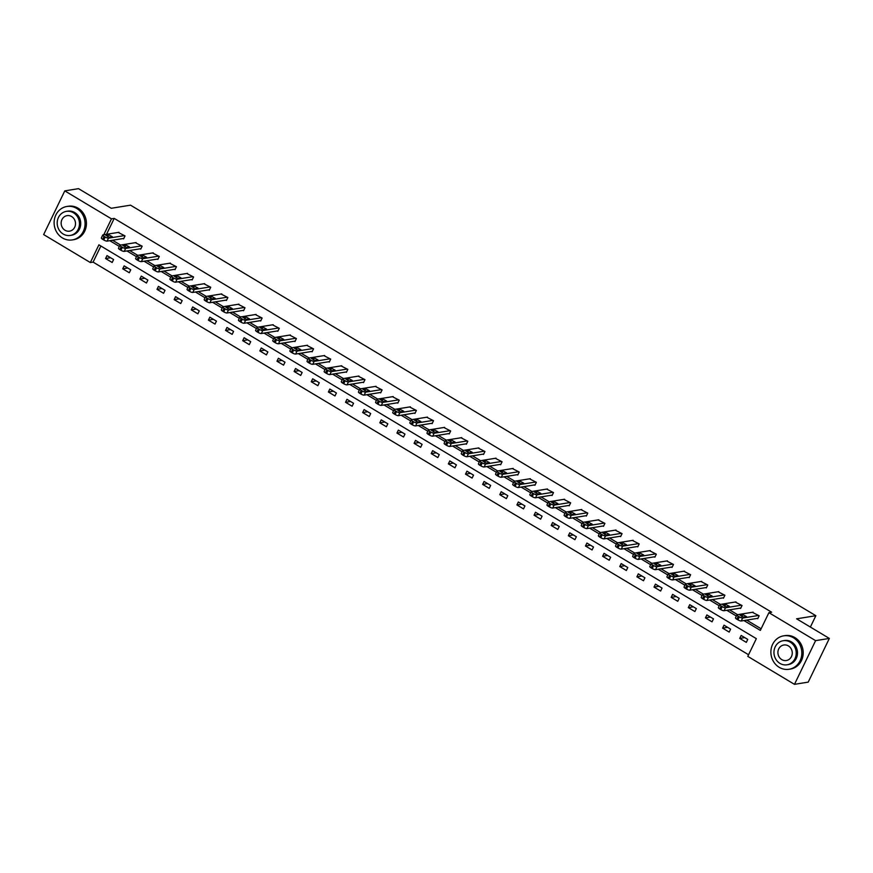 <?xml version="1.0" encoding="UTF-8"?>
<svg xmlns="http://www.w3.org/2000/svg" width="873" height="873" viewBox="0 0 873 873"><rect width="100%" height="100%" fill="white"/><g stroke="black" fill="none" stroke-linecap="round" stroke-linejoin="round"><path stroke-width="1.31" d="M64.777 190.881L78.526 188.655L111.264 208.276L130.524 205.166L815.862 615.705L796.613 618.815L829.35 638.425L808.223 682.119L794.474 684.345L747.779 656.365L756.345 638.654L98.911 244.833L90.345 262.544L43.65 234.575L64.777 190.881L111.471 218.85L103.778 234.75M100.875 246.011L93.095 262.107L748.565 654.75M93.095 262.107L90.345 262.544M810.373 627.065L815.862 615.705M747.746 639.407L741.155 635.457L739.726 638.414L746.317 642.364L747.746 639.407M730.603 629.138L724.012 625.188L722.593 628.145L729.184 632.096L730.603 629.138M713.47 618.881L706.879 614.93L705.449 617.877L712.041 621.827L713.47 618.881M696.327 608.612L689.735 604.662L688.306 607.608L694.897 611.558L696.327 608.612M679.194 598.343L672.603 594.393L671.173 597.35L677.764 601.29L679.194 598.343M662.05 588.075L655.459 584.124L654.03 587.082L660.621 591.032L662.05 588.075M644.907 577.806L638.316 573.856L636.897 576.813L643.488 580.763L644.907 577.806M627.774 567.537L621.183 563.598L619.754 566.544L626.345 570.495L627.774 567.537M610.631 557.28L604.04 553.329L602.61 556.276L609.212 560.226L610.631 557.28M593.498 547.011L586.907 543.061L585.477 546.007L592.069 549.957L593.498 547.011M576.355 536.742L569.763 532.792L568.334 535.749L574.925 539.689L576.355 536.742M559.222 526.474L552.62 522.523L551.201 525.481L557.792 529.431L559.222 526.474M542.078 516.205L535.487 512.255L534.058 515.212L540.649 519.162L542.078 516.205M524.935 505.936L518.344 501.997L516.914 504.943L523.516 508.894L524.935 505.936M507.802 495.678L501.211 491.728L499.782 494.675L506.373 498.625L507.802 495.678M490.659 485.41L484.068 481.459L482.638 484.406L489.229 488.356L490.659 485.41M473.526 475.141L466.935 471.191L465.505 474.148L472.097 478.088L473.526 475.141M456.383 464.873L449.791 460.922L448.362 463.879L454.953 467.83L456.383 464.873M439.239 454.604L432.648 450.654L431.229 453.611L437.82 457.561L439.239 454.604M422.106 444.335L415.515 440.396L414.086 443.342L420.677 447.292L422.106 444.335M404.963 434.077L398.372 430.127L396.942 433.073L403.533 437.024L404.963 434.077M387.83 423.809L381.239 419.858L379.81 422.816L386.401 426.755L387.83 423.809M370.687 413.54L364.096 409.59L362.666 412.547L369.257 416.497L370.687 413.54M353.543 403.271L346.952 399.321L345.533 402.278L352.125 406.229L353.543 403.271M336.411 393.003L329.819 389.052L328.39 392.01L334.981 395.96L336.411 393.003M319.267 382.734L312.676 378.795L311.246 381.741L317.848 385.691L319.267 382.734M302.134 372.476L295.543 368.526L294.114 371.472L300.705 375.423L302.134 372.476M284.991 362.208L278.4 358.257L276.97 361.215L283.561 365.154L284.991 362.208M267.858 351.939L261.256 347.989L259.838 350.946L266.429 354.896L267.858 351.939M250.715 341.67L244.124 337.72L242.694 340.677L249.285 344.628L250.715 341.67M233.571 331.402L226.98 327.462L225.561 330.409L232.153 334.359L233.571 331.402M216.439 321.144L209.847 317.194L208.418 320.14L215.009 324.09L216.439 321.144M199.295 310.875L192.704 306.925L191.274 309.871L197.865 313.822L199.295 310.875M182.162 300.607L175.571 296.656L174.142 299.614L180.733 303.553L182.162 300.607M165.019 290.338L158.428 286.388L156.998 289.345L163.589 293.295L165.019 290.338M147.875 280.069L141.284 276.119L139.866 279.076L146.457 283.027L147.875 280.069M130.743 269.801L124.152 265.861L122.722 268.808L129.313 272.758L130.743 269.801M113.599 259.543L107.008 255.593L105.578 258.539L112.17 262.489L113.599 259.543M743.916 620.55L760.339 630.382L768.906 612.671L771.656 612.224L114.221 218.403L106.528 234.302M112.53 240.239L120.594 245.073M129.662 250.507L137.738 255.342M146.806 260.776L154.87 265.599M163.949 271.034L172.014 275.868M181.082 281.302L189.146 286.137M198.226 291.571L206.29 296.405M215.358 301.84L223.423 306.674M232.502 312.108L240.566 316.943M249.645 322.377L257.71 327.2M266.778 332.635L274.842 337.469M283.921 342.903L291.986 347.738M301.054 353.172L309.118 358.006M318.198 363.441L326.262 368.275M335.33 373.709L343.405 378.544M352.474 383.978L360.538 388.801M369.617 394.236L377.682 399.07M386.75 404.505L394.814 409.339M403.893 414.773L411.958 419.607M421.026 425.042L429.101 429.876M438.17 435.311L446.234 440.134M455.313 445.579L463.377 450.403M472.446 455.837L480.51 460.671M489.589 466.106L497.654 470.94M506.722 476.374L514.786 481.209M523.865 486.643L531.93 491.477M541.009 496.912L549.073 501.735M558.142 507.18L566.206 512.004M575.285 517.438L583.35 522.272M592.418 527.707L600.482 532.541M609.561 537.975L617.626 542.81M626.694 548.244L634.769 553.078M643.837 558.513L651.902 563.336M660.981 568.77L669.045 573.605M678.114 579.039L686.178 583.873M695.257 589.308L703.322 594.142M712.39 599.576L720.465 604.411M729.533 609.845L737.598 614.679M746.677 620.114L761.125 628.767M757.186 618.411L757.742 618.739L759.161 615.792L752.351 612.289M740.053 608.143L740.599 608.47L742.028 605.524L735.219 602.032M722.909 597.874L723.455 598.212L724.885 595.255L718.075 591.763M705.766 587.616L706.322 587.944L707.752 584.986L700.932 581.494M688.633 577.348L689.179 577.675L690.608 574.718L683.799 571.226M671.49 567.079L672.046 567.406L673.465 564.46L666.656 560.957M654.357 556.81L654.903 557.138L656.332 554.191L649.523 550.688M637.214 546.542L637.759 546.88L639.189 543.923L632.379 540.431M620.07 536.284L620.627 536.611L622.056 533.654L615.236 530.162M602.937 526.015L603.483 526.343L604.913 523.385L598.103 519.893M585.794 515.747L586.35 516.074L587.769 513.117L580.96 509.625M568.661 505.478L569.207 505.805L570.636 502.859L563.827 499.356M551.518 495.209L552.063 495.537L553.493 492.59L546.684 489.087M534.385 484.941L534.931 485.279L536.36 482.322L529.551 478.83M517.242 474.683L517.787 475.01L519.217 472.053L512.407 468.561M500.098 464.414L500.655 464.742L502.084 461.784L495.264 458.292M482.965 454.146L483.511 454.473L484.941 451.527L478.131 448.024M465.822 443.877L466.378 444.204L467.797 441.258L460.988 437.755M448.689 433.608L449.235 433.936L450.664 430.989L443.855 427.497M431.546 423.34L432.091 423.678L433.521 420.721L426.711 417.229M414.402 413.082L414.959 413.409L416.388 410.452L409.568 406.96M397.27 402.813L397.815 403.14L399.245 400.183L392.435 396.691M380.126 392.544L380.683 392.872L382.101 389.925L375.292 386.423M362.993 382.276L363.539 382.603L364.969 379.657L358.159 376.154M345.85 372.007L346.395 372.334L347.825 369.388L341.016 365.896M328.717 361.738L329.263 362.077L330.692 359.119L323.872 355.627M311.574 351.481L312.119 351.808L313.549 348.851L306.739 345.359M294.43 341.212L294.987 341.539L296.405 338.582L289.596 335.09M277.298 330.943L277.843 331.271L279.273 328.324L272.463 324.821M260.154 320.675L260.7 321.002L262.129 318.056L255.32 314.553M243.021 310.406L243.567 310.733L244.997 307.787L238.187 304.295M225.878 300.148L226.423 300.476L227.853 297.518L221.044 294.026M208.734 289.88L209.291 290.207L210.72 287.25L203.9 283.758M191.602 279.611L192.147 279.938L193.577 276.981L186.767 273.489M174.458 269.342L175.015 269.67L176.433 266.723L169.624 263.22M157.326 259.074L157.871 259.401L159.301 256.455L152.491 252.952M140.182 248.805L140.728 249.143L142.157 246.186L135.348 242.694M123.038 238.547L123.595 238.875L125.025 235.917L118.204 232.425M829.35 638.425L815.6 640.64L794.474 684.345M114.221 218.403L111.471 218.85M768.906 612.671L815.6 640.64M109.78 240.686L119.35 246.415M126.912 250.944L136.494 256.684M144.056 261.213L153.637 266.952M161.199 271.481L170.77 277.221M178.332 281.75L187.913 287.49M195.476 292.019L205.046 297.758M212.608 302.287L222.189 308.016M229.752 312.545L239.333 318.285M246.884 322.814L256.466 328.554M264.028 333.082L273.609 338.822M281.171 343.351L290.742 349.091M298.304 353.62L307.885 359.36M315.448 363.888L325.029 369.617M332.58 374.146L342.161 379.886M349.724 384.415L359.305 390.155M366.867 394.683L376.438 400.423M384 404.952L393.581 410.692M401.144 415.221L410.714 420.961M418.276 425.489L427.857 431.218M435.42 435.747L445.001 441.487M452.552 446.016L462.133 451.756M469.696 456.284L479.277 462.024M486.839 466.553L496.41 472.293M503.972 476.822L513.553 482.551M521.116 487.09L530.697 492.819M538.248 497.348L547.829 503.088M555.392 507.617L564.973 513.357M572.535 517.885L582.105 523.625M589.668 528.154L599.249 533.894M606.811 538.423L616.393 544.152M623.944 548.681L633.525 554.42M641.088 558.949L650.669 564.689M658.231 569.218L667.801 574.958M675.364 579.486L684.945 585.226M692.507 589.755L702.078 595.495M709.64 600.024L719.221 605.753M726.783 610.282L736.365 616.022M744.734 637.606L739.726 638.414M727.591 627.338L722.593 628.145M710.458 617.069L705.449 617.877M693.315 606.8L688.306 607.608M676.182 596.543L671.173 597.35M659.039 586.274L654.03 587.082M641.895 576.005L636.897 576.813M624.762 565.737L619.754 566.544M607.619 555.468L602.61 556.276M590.486 545.199L585.477 546.007M573.343 534.942L568.334 535.749M556.21 524.673L551.201 525.481M539.067 514.404L534.058 515.212M521.923 504.136L516.914 504.943M504.79 493.867L499.782 494.675M487.647 483.598L482.638 484.406M470.514 473.341L465.505 474.148M453.371 463.072L448.362 463.879M436.227 452.803L431.229 453.611M419.095 442.535L414.086 443.342M401.951 432.266L396.942 433.073M384.818 421.997L379.81 422.816M367.675 411.74L362.666 412.547M350.531 401.471L345.533 402.278M333.399 391.202L328.39 392.01M316.255 380.934L311.246 381.741M299.123 370.665L294.114 371.472M281.979 360.407L276.97 361.215M264.846 350.138L259.838 350.946M247.703 339.87L242.694 340.677M230.559 329.601L225.561 330.409M213.427 319.332L208.418 320.14M196.283 309.064L191.274 309.871M179.151 298.806L174.142 299.614M162.007 288.537L156.998 289.345M144.863 278.269L139.866 279.076M127.731 268L122.722 268.808M110.587 257.731L105.578 258.539M758.615 615.465L742.65 618.04A2.706 0.677 25.8 0 1 739.355 616.895L738.252 616.24A2.706 0.677 25.8 0 1 736.91 614.887A2.706 0.677 25.8 0 1 737.15 614.745L753.126 612.169M736.91 614.887L735.481 617.833A2.706 0.677 -154.2 0 0 736.823 619.197L737.925 619.852A2.706 0.677 -154.2 0 0 741.221 620.987L757.96 618.291M743.643 617.124L739.933 615.127L742.77 614.592L746.47 616.589L743.643 617.124M779.218 667.321A16.936 15.441 -99.2 0 0 789.05 669.275A16.936 15.441 -99.2 0 0 801.654 655.601A16.936 15.441 -99.2 0 0 793.492 637.792A16.936 15.441 -99.2 0 0 783.659 635.839A16.936 15.441 -99.2 0 0 771.055 649.512A16.936 15.441 -99.2 0 0 779.218 667.321M789.05 669.275L790.425 669.056A16.936 15.441 -99.2 0 0 803.029 655.383A16.936 15.441 -99.2 0 0 794.866 637.574A16.936 15.441 -99.2 0 0 785.034 635.62L783.659 635.839M783.146 640.727L784.412 640.52A12.189 11.12 80.8 0 1 791.495 641.928A12.189 11.12 80.8 0 1 797.365 654.75A12.189 11.12 80.8 0 1 788.297 664.593L787.031 664.8A12.189 11.12 -99.2 0 0 796.1 654.957A12.189 11.12 -99.2 0 0 790.229 642.135A12.189 11.12 -99.2 0 0 783.146 640.727A12.189 11.12 -99.2 0 0 774.078 650.571A12.189 11.12 -99.2 0 0 779.949 663.393A12.189 11.12 -99.2 0 0 787.031 664.8M788.395 645.911A7.857 7.159 -99.2 0 0 783.834 645.005A7.857 7.159 -99.2 0 0 777.985 651.345A7.857 7.159 -99.2 0 0 781.772 659.606A7.857 7.159 -99.2 0 0 786.344 660.523A7.857 7.159 -99.2 0 0 792.182 654.172A7.857 7.159 -99.2 0 0 788.395 645.911M62.452 237.958A16.936 15.441 -99.2 0 0 72.284 239.911A16.936 15.441 -99.2 0 0 84.888 226.238A16.936 15.441 -99.2 0 0 76.726 208.429A16.936 15.441 -99.2 0 0 66.894 206.475A16.936 15.441 -99.2 0 0 54.29 220.149A16.936 15.441 -99.2 0 0 62.452 237.958M72.284 239.911L73.659 239.693A16.936 15.441 -99.2 0 0 86.263 226.02A16.936 15.441 -99.2 0 0 78.101 208.211A16.936 15.441 -99.2 0 0 68.269 206.257L66.894 206.475M66.381 211.364L67.647 211.157A12.189 11.12 80.8 0 1 74.729 212.565A12.189 11.12 80.8 0 1 80.6 225.387A12.189 11.12 80.8 0 1 71.531 235.23L70.266 235.437A12.189 11.12 -99.2 0 0 79.345 225.594A12.189 11.12 -99.2 0 0 73.463 212.772A12.189 11.12 -99.2 0 0 66.381 211.364A12.189 11.12 -99.2 0 0 57.312 221.207A12.189 11.12 -99.2 0 0 63.183 234.029A12.189 11.12 -99.2 0 0 70.266 235.437M71.641 216.548A7.857 7.159 -99.2 0 0 67.068 215.642A7.857 7.159 -99.2 0 0 61.23 221.982A7.857 7.159 -99.2 0 0 65.017 230.254A7.857 7.159 -99.2 0 0 69.578 231.159A7.857 7.159 -99.2 0 0 75.427 224.808A7.857 7.159 -99.2 0 0 71.641 216.548M741.472 605.196L725.507 607.772A2.706 0.677 25.8 0 1 722.211 606.626L721.109 605.971A2.706 0.677 25.8 0 1 719.778 604.618A2.706 0.677 25.8 0 1 720.018 604.476L735.983 601.901M719.778 604.618L718.348 607.564A2.706 0.677 -154.2 0 0 719.69 608.928L720.782 609.583A2.706 0.677 -154.2 0 0 724.077 610.718L740.817 608.023M726.5 606.855L722.789 604.858L725.627 604.323L729.337 606.32L726.5 606.855M724.339 594.928L708.374 597.503A2.706 0.677 25.8 0 1 705.068 596.368L703.976 595.702A2.706 0.677 25.8 0 1 702.634 594.349A2.706 0.677 25.8 0 1 702.874 594.207L718.839 591.632M702.634 594.349L701.205 597.307A2.706 0.677 -154.2 0 0 702.547 598.66L703.649 599.315A2.706 0.677 -154.2 0 0 706.944 600.46L723.673 597.754M709.367 596.586L705.657 594.589L708.483 594.055L712.193 596.052L709.367 596.586M707.195 584.659L691.23 587.234A2.706 0.677 25.8 0 1 687.935 586.099L686.833 585.434A2.706 0.677 25.8 0 1 685.491 584.081A2.706 0.677 25.8 0 1 685.741 583.95L701.706 581.374M685.491 584.081L684.072 587.038A2.706 0.677 -154.2 0 0 685.403 588.391L686.505 589.046A2.706 0.677 -154.2 0 0 689.801 590.192L706.541 587.485M692.224 586.329L688.513 584.332L691.351 583.797L695.061 585.794L692.224 586.329M690.063 574.39L674.087 576.966A2.706 0.677 25.8 0 1 670.791 575.831L669.7 575.176A2.706 0.677 25.8 0 1 668.358 573.812A2.706 0.677 25.8 0 1 668.598 573.681L684.563 571.106M668.358 573.812L666.928 576.769A2.706 0.677 -154.2 0 0 668.271 578.122L669.362 578.788A2.706 0.677 -154.2 0 0 672.668 579.923L689.397 577.217M675.08 576.06L671.37 574.063L674.207 573.528L677.917 575.525L675.08 576.06M672.919 564.122L656.954 566.697A2.706 0.677 25.8 0 1 653.659 565.562L652.557 564.907A2.706 0.677 25.8 0 1 651.214 563.543A2.706 0.677 25.8 0 1 651.454 563.412L667.43 560.837M651.214 563.543L649.785 566.501A2.706 0.677 -154.2 0 0 651.127 567.854L652.229 568.519A2.706 0.677 -154.2 0 0 655.525 569.654L672.265 566.959M657.947 565.791L654.237 563.794L657.074 563.26L660.785 565.257L657.947 565.791M655.776 553.864L639.811 556.439A2.706 0.677 25.8 0 1 636.515 555.293L635.413 554.639A2.706 0.677 25.8 0 1 634.082 553.286A2.706 0.677 25.8 0 1 634.322 553.144L650.287 550.568M634.082 553.286L632.652 556.232A2.706 0.677 -154.2 0 0 633.994 557.596L635.086 558.251A2.706 0.677 -154.2 0 0 638.381 559.386L655.121 556.69M640.804 555.523L637.094 553.526L639.931 552.991L643.641 554.988L640.804 555.523M638.643 543.595L622.678 546.171A2.706 0.677 25.8 0 1 619.383 545.025L618.28 544.37A2.706 0.677 25.8 0 1 616.938 543.017A2.706 0.677 25.8 0 1 617.178 542.875L633.143 540.3M616.938 543.017L615.509 545.963A2.706 0.677 -154.2 0 0 616.851 547.327L617.953 547.982A2.706 0.677 -154.2 0 0 621.249 549.117L637.977 546.422M623.671 545.254L619.961 543.257L622.787 542.722L626.498 544.719L623.671 545.254M621.5 533.327L605.535 535.902A2.706 0.677 25.8 0 1 602.239 534.767L601.137 534.101A2.706 0.677 25.8 0 1 599.806 532.748A2.706 0.677 25.8 0 1 600.046 532.606L616.011 530.031M599.806 532.748L598.376 535.706A2.706 0.677 -154.2 0 0 599.707 537.059L600.81 537.713A2.706 0.677 -154.2 0 0 604.105 538.859L620.845 536.153M606.528 534.985L602.817 532.999L605.655 532.454L609.365 534.451L606.528 534.985M604.367 523.058L588.402 525.633A2.706 0.677 25.8 0 1 585.096 524.498L584.004 523.844A2.706 0.677 25.8 0 1 582.662 522.48A2.706 0.677 25.8 0 1 582.902 522.349L598.867 519.773M582.662 522.48L581.232 525.437A2.706 0.677 -154.2 0 0 582.575 526.79L583.677 527.445A2.706 0.677 -154.2 0 0 586.972 528.591L603.701 525.884M589.384 524.728L585.674 522.731L588.511 522.196L592.221 524.193L589.384 524.728M587.223 512.789L571.258 515.365A2.706 0.677 25.8 0 1 567.963 514.23L566.861 513.575A2.706 0.677 25.8 0 1 565.518 512.211A2.706 0.677 25.8 0 1 565.769 512.08L581.734 509.505M565.518 512.211L564.1 515.168A2.706 0.677 -154.2 0 0 565.431 516.521L566.533 517.187A2.706 0.677 -154.2 0 0 569.829 518.322L586.569 515.627M572.251 514.459L568.541 512.462L571.379 511.927L575.089 513.924L572.251 514.459M570.091 502.521L554.115 505.107A2.706 0.677 25.8 0 1 550.819 503.961L549.717 503.306A2.706 0.677 25.8 0 1 548.386 501.953A2.706 0.677 25.8 0 1 548.626 501.811L564.591 499.236M548.386 501.953L546.956 504.9A2.706 0.677 -154.2 0 0 548.299 506.253L549.39 506.918A2.706 0.677 -154.2 0 0 552.696 508.053L569.425 505.358M555.108 504.19L551.398 502.193L554.235 501.659L557.945 503.656L555.108 504.19M552.947 492.263L536.982 494.838A2.706 0.677 25.8 0 1 533.687 493.692L532.585 493.038A2.706 0.677 25.8 0 1 531.242 491.685A2.706 0.677 25.8 0 1 531.482 491.543L547.458 488.967M531.242 491.685L529.813 494.631A2.706 0.677 -154.2 0 0 531.155 495.995L532.257 496.65A2.706 0.677 -154.2 0 0 535.553 497.785L552.293 495.089M537.975 493.922L534.265 491.925L537.102 491.39L540.802 493.387L537.975 493.922M535.804 481.994L519.839 484.57A2.706 0.677 25.8 0 1 516.543 483.435L515.441 482.769A2.706 0.677 25.8 0 1 514.11 481.416A2.706 0.677 25.8 0 1 514.35 481.274L530.315 478.699M514.11 481.416L512.68 484.362A2.706 0.677 -154.2 0 0 514.022 485.726L515.114 486.381A2.706 0.677 -154.2 0 0 518.409 487.516L535.149 484.821M520.832 483.653L517.122 481.656L519.959 481.121L523.669 483.118L520.832 483.653M518.671 471.726L502.706 474.301A2.706 0.677 25.8 0 1 499.4 473.166L498.308 472.5A2.706 0.677 25.8 0 1 496.966 471.147A2.706 0.677 25.8 0 1 497.206 471.016L513.171 468.43M496.966 471.147L495.537 474.104A2.706 0.677 -154.2 0 0 496.879 475.458L497.981 476.112A2.706 0.677 -154.2 0 0 501.277 477.258L518.005 474.552M503.688 473.384L499.989 471.398L502.815 470.853L506.526 472.85L503.688 473.384M501.528 461.457L485.563 464.032A2.706 0.677 25.8 0 1 482.267 462.897L481.165 462.243A2.706 0.677 25.8 0 1 479.823 460.879A2.706 0.677 25.8 0 1 480.074 460.748L496.039 458.172M479.823 460.879L478.404 463.836A2.706 0.677 -154.2 0 0 479.735 465.189L480.837 465.844A2.706 0.677 -154.2 0 0 484.133 466.99L500.873 464.283M486.556 463.127L482.845 461.13L485.683 460.595L489.393 462.592L486.556 463.127M484.395 451.188L468.419 453.764A2.706 0.677 25.8 0 1 465.123 452.629L464.032 451.974A2.706 0.677 25.8 0 1 462.69 450.61A2.706 0.677 25.8 0 1 462.93 450.479L478.895 447.904M462.69 450.61L461.26 453.567A2.706 0.677 -154.2 0 0 462.603 454.92L463.694 455.586A2.706 0.677 -154.2 0 0 467 456.721L483.729 454.025M469.412 452.858L465.702 450.861L468.539 450.326L472.249 452.323L469.412 452.858M467.251 440.93L451.286 443.506A2.706 0.677 25.8 0 1 447.991 442.36L446.889 441.705A2.706 0.677 25.8 0 1 445.546 440.352A2.706 0.677 25.8 0 1 445.787 440.21L461.762 437.635M445.546 440.352L444.117 443.298A2.706 0.677 -154.2 0 0 445.459 444.652L446.561 445.317A2.706 0.677 -154.2 0 0 449.857 446.452L466.597 443.757M452.279 442.589L448.569 440.592L451.406 440.057L455.117 442.054L452.279 442.589M450.108 430.662L434.143 433.237A2.706 0.677 25.8 0 1 430.847 432.091L429.745 431.437A2.706 0.677 25.8 0 1 428.414 430.083A2.706 0.677 25.8 0 1 428.654 429.942L444.619 427.366M428.414 430.083L426.984 433.03A2.706 0.677 -154.2 0 0 428.327 434.394L429.418 435.049A2.706 0.677 -154.2 0 0 432.713 436.184L449.453 433.488M435.136 432.321L431.426 430.324L434.263 429.789L437.973 431.786L435.136 432.321M432.975 420.393L417.01 422.969A2.706 0.677 25.8 0 1 413.704 421.834L412.613 421.168A2.706 0.677 25.8 0 1 411.27 419.815A2.706 0.677 25.8 0 1 411.51 419.673L427.475 417.098M411.27 419.815L409.841 422.761A2.706 0.677 -154.2 0 0 411.183 424.125L412.285 424.78A2.706 0.677 -154.2 0 0 415.581 425.915L432.31 423.219M418.003 422.052L414.293 420.055L417.119 419.52L420.83 421.517L418.003 422.052M415.832 410.124L399.867 412.7A2.706 0.677 25.8 0 1 396.571 411.565L395.469 410.899A2.706 0.677 25.8 0 1 394.127 409.546A2.706 0.677 25.8 0 1 394.378 409.415L410.343 406.829M394.127 409.546L392.708 412.503A2.706 0.677 -154.2 0 0 394.039 413.857L395.142 414.511A2.706 0.677 -154.2 0 0 398.437 415.657L415.177 412.951M400.86 411.794L397.15 409.797L399.987 409.262L403.697 411.248L400.86 411.794M398.699 399.856L382.723 402.431A2.706 0.677 25.8 0 1 379.428 401.296L378.336 400.642A2.706 0.677 25.8 0 1 376.994 399.277A2.706 0.677 25.8 0 1 377.234 399.147L393.199 396.571M376.994 399.277L375.565 402.235A2.706 0.677 -154.2 0 0 376.907 403.588L377.998 404.243A2.706 0.677 -154.2 0 0 381.305 405.388L398.033 402.682M383.716 401.525L380.006 399.528L382.843 398.994L386.553 400.991L383.716 401.525M381.556 389.587L365.591 392.163A2.706 0.677 25.8 0 1 362.295 391.028L361.193 390.373A2.706 0.677 25.8 0 1 359.851 389.009A2.706 0.677 25.8 0 1 360.091 388.878L376.067 386.303M359.851 389.009L358.421 391.966A2.706 0.677 -154.2 0 0 359.763 393.319L360.865 393.985A2.706 0.677 -154.2 0 0 364.161 395.12L380.901 392.424M366.584 391.257L362.873 389.26L365.711 388.725L369.421 390.722L366.584 391.257M364.412 379.329L348.447 381.905A2.706 0.677 25.8 0 1 345.151 380.759L344.049 380.104A2.706 0.677 25.8 0 1 342.718 378.751A2.706 0.677 25.8 0 1 342.958 378.609L358.923 376.034M342.718 378.751L341.288 381.697A2.706 0.677 -154.2 0 0 342.631 383.061L343.722 383.716A2.706 0.677 -154.2 0 0 347.028 384.851L363.757 382.156M349.44 380.988L345.73 378.991L348.567 378.456L352.277 380.453L349.44 380.988M347.279 369.061L331.314 371.636A2.706 0.677 25.8 0 1 328.019 370.49L326.917 369.836A2.706 0.677 25.8 0 1 325.574 368.482A2.706 0.677 25.8 0 1 325.815 368.341L341.779 365.765M325.574 368.482L324.145 371.429A2.706 0.677 -154.2 0 0 325.487 372.793L326.589 373.448A2.706 0.677 -154.2 0 0 329.885 374.582L346.614 371.887M332.307 370.719L328.597 368.722L331.424 368.188L335.134 370.185L332.307 370.719M330.136 358.792L314.171 361.367A2.706 0.677 25.8 0 1 310.875 360.233L309.773 359.567A2.706 0.677 25.8 0 1 308.442 358.214A2.706 0.677 25.8 0 1 308.682 358.072L324.647 355.497M308.442 358.214L307.012 361.171A2.706 0.677 -154.2 0 0 308.344 362.524L309.446 363.179A2.706 0.677 -154.2 0 0 312.741 364.325L329.481 361.618M315.164 360.451L311.454 358.454L314.291 357.919L318.001 359.916L315.164 360.451M313.003 348.523L297.038 351.099A2.706 0.677 25.8 0 1 293.732 349.964L292.641 349.298A2.706 0.677 25.8 0 1 291.298 347.945A2.706 0.677 25.8 0 1 291.538 347.814L307.503 345.239M291.298 347.945L289.869 350.902A2.706 0.677 -154.2 0 0 291.211 352.256L292.313 352.91A2.706 0.677 -154.2 0 0 295.609 354.056L312.338 351.35M298.02 350.193L294.31 348.196L297.147 347.661L300.858 349.647L298.02 350.193M295.86 338.255L279.895 340.83A2.706 0.677 25.8 0 1 276.599 339.695L275.497 339.04A2.706 0.677 25.8 0 1 274.155 337.676A2.706 0.677 25.8 0 1 274.406 337.545L290.371 334.97M274.155 337.676L272.736 340.634A2.706 0.677 -154.2 0 0 274.067 341.987L275.17 342.653A2.706 0.677 -154.2 0 0 278.465 343.787L295.205 341.081M280.888 339.924L277.178 337.927L280.015 337.393L283.725 339.39L280.888 339.924M278.727 327.986L262.751 330.561A2.706 0.677 25.8 0 1 259.456 329.427L258.353 328.772A2.706 0.677 25.8 0 1 257.022 327.408A2.706 0.677 25.8 0 1 257.262 327.277L273.227 324.701M257.022 327.408L255.593 330.365A2.706 0.677 -154.2 0 0 256.935 331.718L258.026 332.384A2.706 0.677 -154.2 0 0 261.333 333.519L278.061 330.823M263.744 329.656L260.034 327.659L262.871 327.124L266.581 329.121L263.744 329.656M261.584 317.728L245.619 320.304A2.706 0.677 25.8 0 1 242.323 319.158L241.221 318.503A2.706 0.677 25.8 0 1 239.879 317.15A2.706 0.677 25.8 0 1 240.119 317.008L256.095 314.433M239.879 317.15L238.449 320.096A2.706 0.677 -154.2 0 0 239.791 321.46L240.893 322.115A2.706 0.677 -154.2 0 0 244.189 323.25L260.929 320.555M246.612 319.387L242.901 317.39L245.739 316.855L249.438 318.852L246.612 319.387M244.44 307.46L228.475 310.035A2.706 0.677 25.8 0 1 225.179 308.889L224.077 308.234A2.706 0.677 25.8 0 1 222.746 306.881A2.706 0.677 25.8 0 1 222.986 306.739L238.951 304.164M222.746 306.881L221.316 309.828A2.706 0.677 -154.2 0 0 222.659 311.192L223.75 311.847A2.706 0.677 -154.2 0 0 227.045 312.981L243.785 310.286M229.468 309.118L225.758 307.121L228.595 306.587L232.305 308.584L229.468 309.118M227.307 297.191L211.342 299.766A2.706 0.677 25.8 0 1 208.036 298.631L206.945 297.966A2.706 0.677 25.8 0 1 205.602 296.613A2.706 0.677 25.8 0 1 205.842 296.471L221.807 293.895M205.602 296.613L204.173 299.57A2.706 0.677 -154.2 0 0 205.515 300.923L206.617 301.578A2.706 0.677 -154.2 0 0 209.913 302.724L226.642 300.017M212.325 298.85L208.625 296.853L211.452 296.318L215.162 298.315L212.325 298.85M210.164 286.922L194.199 289.498A2.706 0.677 25.8 0 1 190.903 288.363L189.801 287.708A2.706 0.677 25.8 0 1 188.459 286.344A2.706 0.677 25.8 0 1 188.71 286.213L204.675 283.638M188.459 286.344L187.04 289.301A2.706 0.677 -154.2 0 0 188.372 290.654L189.474 291.309A2.706 0.677 -154.2 0 0 192.769 292.455L209.509 289.749M195.192 288.592L191.482 286.595L194.319 286.06L198.029 288.057L195.192 288.592M193.031 276.654L177.055 279.229A2.706 0.677 25.8 0 1 173.76 278.094L172.668 277.439A2.706 0.677 25.8 0 1 171.326 276.075A2.706 0.677 25.8 0 1 171.566 275.944L187.531 273.369M171.326 276.075L169.897 279.033A2.706 0.677 -154.2 0 0 171.239 280.386L172.33 281.051A2.706 0.677 -154.2 0 0 175.637 282.186L192.366 279.48M178.048 278.323L174.338 276.326L177.175 275.792L180.886 277.789L178.048 278.323M175.888 266.385L159.923 268.971A2.706 0.677 25.8 0 1 156.627 267.825L155.525 267.171A2.706 0.677 25.8 0 1 154.183 265.818A2.706 0.677 25.8 0 1 154.423 265.676L170.399 263.1M154.183 265.818L152.753 268.764A2.706 0.677 -154.2 0 0 154.095 270.117L155.198 270.783A2.706 0.677 -154.2 0 0 158.493 271.918L175.233 269.222M160.916 268.055L157.205 266.058L160.043 265.523L163.753 267.52L160.916 268.055M158.744 256.127L142.779 258.703A2.706 0.677 25.8 0 1 139.484 257.557L138.381 256.902A2.706 0.677 25.8 0 1 137.05 255.549A2.706 0.677 25.8 0 1 137.29 255.407L153.255 252.832M137.05 255.549L135.621 258.495A2.706 0.677 -154.2 0 0 136.963 259.859L138.054 260.514A2.706 0.677 -154.2 0 0 141.35 261.649L158.089 258.954M143.772 257.786L140.062 255.789L142.899 255.254L146.609 257.251L143.772 257.786M141.612 245.859L125.647 248.434A2.706 0.677 25.8 0 1 122.34 247.299L121.249 246.633A2.706 0.677 25.8 0 1 119.907 245.28A2.706 0.677 25.8 0 1 120.147 245.138L136.112 242.563M119.907 245.28L118.477 248.227A2.706 0.677 -154.2 0 0 119.819 249.591L120.921 250.245A2.706 0.677 -154.2 0 0 124.217 251.38L140.946 248.685M126.64 247.517L122.929 245.52L125.756 244.986L129.466 246.983L126.64 247.517M124.468 235.59L108.503 238.165A2.706 0.677 25.8 0 1 105.207 237.03L104.105 236.365A2.706 0.677 25.8 0 1 102.763 235.012A2.706 0.677 25.8 0 1 103.014 234.87L118.979 232.294M102.763 235.012L101.344 237.969A2.706 0.677 -154.2 0 0 102.676 239.322L103.778 239.977A2.706 0.677 -154.2 0 0 107.073 241.123L123.813 238.416M109.496 237.249L105.786 235.263L108.623 234.717L112.333 236.714L109.496 237.249M741.221 620.987L742.65 618.04M737.925 619.852L739.355 616.895M736.823 619.197L738.252 616.24M742.77 614.592L741.788 616.622M724.077 610.718L725.507 607.772M720.782 609.583L722.211 606.626M719.69 608.928L721.109 605.971M725.627 604.323L724.645 606.353M706.944 600.46L708.374 597.503M703.649 599.315L705.068 596.368M702.547 598.66L703.976 595.702M708.483 594.055L707.501 596.095M689.801 590.192L691.23 587.234M686.505 589.046L687.935 586.099M685.403 588.391L686.833 585.434M691.351 583.797L690.368 585.827M672.668 579.923L674.087 576.966M669.362 578.788L670.791 575.831M668.271 578.122L669.7 575.176M674.207 573.528L673.225 575.558M655.525 569.654L656.954 566.697M652.229 568.519L653.659 565.562M651.127 567.854L652.557 564.907M657.074 563.26L656.092 565.289M638.381 559.386L639.811 556.439M635.086 558.251L636.515 555.293M633.994 557.596L635.413 554.639M639.931 552.991L638.949 555.021M621.249 549.117L622.678 546.171M617.953 547.982L619.383 545.025M616.851 547.327L618.28 544.37M622.787 542.722L621.805 544.752M604.105 538.859L605.535 535.902M600.81 537.713L602.239 534.767M599.707 537.059L601.137 534.101M605.655 532.454L604.673 534.494M586.972 528.591L588.402 525.633M583.677 527.445L585.096 524.498M582.575 526.79L584.004 523.844M588.511 522.196L587.529 524.226M569.829 518.322L571.258 515.365M566.533 517.187L567.963 514.23M565.431 516.521L566.861 513.575M571.379 511.927L570.396 513.957M552.696 508.053L554.115 505.107M549.39 506.918L550.819 503.961M548.299 506.253L549.717 503.306M554.235 501.659L553.253 503.688M535.553 497.785L536.982 494.838M532.257 496.65L533.687 493.692M531.155 495.995L532.585 493.038M537.102 491.39L536.109 493.42M518.409 487.516L519.839 484.57M515.114 486.381L516.543 483.435M514.022 485.726L515.441 482.769M519.959 481.121L518.977 483.162M501.277 477.258L502.706 474.301M497.981 476.112L499.4 473.166M496.879 475.458L498.308 472.5M502.815 470.853L501.833 472.893M484.133 466.99L485.563 464.032M480.837 465.844L482.267 462.897M479.735 465.189L481.165 462.243M485.683 460.595L484.701 462.625M467 456.721L468.419 453.764M463.694 455.586L465.123 452.629M462.603 454.92L464.032 451.974M468.539 450.326L467.557 452.356M449.857 446.452L451.286 443.506M446.561 445.317L447.991 442.36M445.459 444.652L446.889 441.705M451.406 440.057L450.424 442.087M432.713 436.184L434.143 433.237M429.418 435.049L430.847 432.091M428.327 434.394L429.745 431.437M434.263 429.789L433.281 431.819M415.581 425.915L417.01 422.969M412.285 424.78L413.704 421.834M411.183 424.125L412.613 421.168M417.119 419.52L416.137 421.561M398.437 415.657L399.867 412.7M395.142 414.511L396.571 411.565M394.039 413.857L395.469 410.899M399.987 409.262L399.005 411.292M381.305 405.388L382.723 402.431M377.998 404.243L379.428 401.296M376.907 403.588L378.336 400.642M382.843 398.994L381.861 401.023M364.161 395.12L365.591 392.163M360.865 393.985L362.295 391.028M359.763 393.319L361.193 390.373M365.711 388.725L364.728 390.755M347.028 384.851L348.447 381.905M343.722 383.716L345.151 380.759M342.631 383.061L344.049 380.104M348.567 378.456L347.585 380.486M329.885 374.582L331.314 371.636M326.589 373.448L328.019 370.49M325.487 372.793L326.917 369.836M331.424 368.188L330.441 370.217M312.741 364.325L314.171 361.367M309.446 363.179L310.875 360.233M308.344 362.524L309.773 359.567M314.291 357.919L313.309 359.96M295.609 354.056L297.038 351.099M292.313 352.91L293.732 349.964M291.211 352.256L292.641 349.298M297.147 347.661L296.165 349.691M278.465 343.787L279.895 340.83M275.17 342.653L276.599 339.695M274.067 341.987L275.497 339.04M280.015 337.393L279.033 339.422M261.333 333.519L262.751 330.561M258.026 332.384L259.456 329.427M256.935 331.718L258.353 328.772M262.871 327.124L261.889 329.154M244.189 323.25L245.619 320.304M240.893 322.115L242.323 319.158M239.791 321.46L241.221 318.503M245.739 316.855L244.746 318.885M227.045 312.981L228.475 310.035M223.75 311.847L225.179 308.889M222.659 311.192L224.077 308.234M228.595 306.587L227.613 308.616M209.913 302.724L211.342 299.766M206.617 301.578L208.036 298.631M205.515 300.923L206.945 297.966M211.452 296.318L210.469 298.359M192.769 292.455L194.199 289.498M189.474 291.309L190.903 288.363M188.372 290.654L189.801 287.708M194.319 286.06L193.337 288.09M175.637 282.186L177.055 279.229M172.33 281.051L173.76 278.094M171.239 280.386L172.668 277.439M177.175 275.792L176.193 277.821M158.493 271.918L159.923 268.971M155.198 270.783L156.627 267.825M154.095 270.117L155.525 267.171M160.043 265.523L159.061 267.553M141.35 261.649L142.779 258.703M138.054 260.514L139.484 257.557M136.963 259.859L138.381 256.902M142.899 255.254L141.917 257.284M124.217 251.38L125.647 248.434M120.921 250.245L122.34 247.299M119.819 249.591L121.249 246.633M125.756 244.986L124.774 247.026M107.073 241.123L108.503 238.165M103.778 239.977L105.207 237.03M102.676 239.322L104.105 236.365M108.623 234.717L107.641 236.758"/></g></svg>
